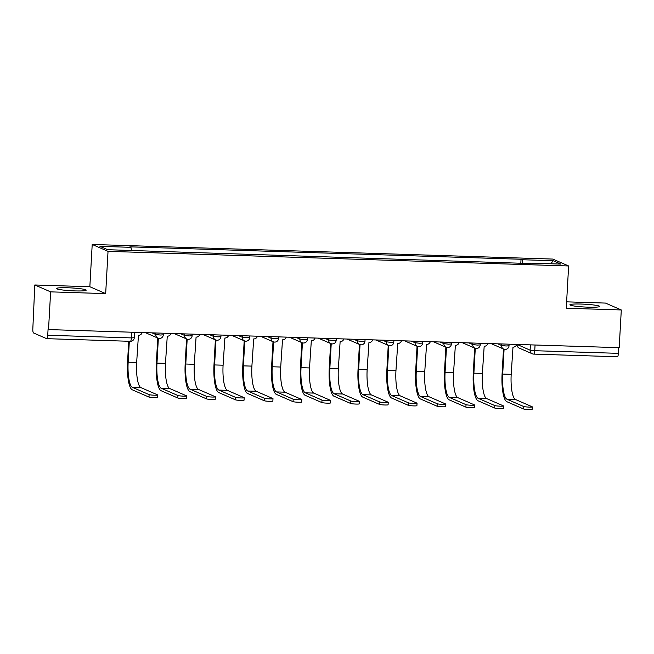 <?xml version="1.0" encoding="UTF-8"?>
<svg xmlns="http://www.w3.org/2000/svg" width="654" height="654" viewBox="0 0 654 654"><rect width="100%" height="100%" fill="white"/><g stroke="black" fill="none" stroke-linecap="round" stroke-linejoin="round"><path stroke-width="0.98" d="M74.94 290.899A14.87 1.406 3.2 0 0 86.189 290.163A14.87 1.406 3.2 0 0 67.746 287.768A14.87 1.406 3.2 0 0 56.497 288.504A14.87 1.406 3.2 0 0 74.94 290.899M588.363 307.184A14.87 1.406 3.2 0 0 599.612 306.448A14.87 1.406 3.2 0 0 581.169 304.053A14.87 1.406 3.2 0 0 569.912 304.789A14.87 1.406 3.2 0 0 588.363 307.184M34.809 284.981L50.628 291.864L48.519 329.575L619.191 347.675L621.3 309.963L566.266 308.222L568.628 265.965L552.802 259.074L92.206 244.465L89.843 286.73L34.809 284.981L32.831 328.766A3.81 0.94 -88.2 0 0 33.542 332.96L46.598 338.641A3.81 0.94 -88.2 0 0 46.687 338.666A3.81 0.94 -88.2 0 0 47.734 335.249L131.397 337.905L134.274 337.717L134.577 332.306M621.3 309.963L605.481 303.08L566.617 301.846M50.628 291.864L105.67 293.613L108.033 251.357L568.628 265.965M48.519 329.575L48.061 329.379L47.734 335.249M618.717 347.658L618.398 353.348A3.81 0.94 91.8 0 1 617.36 356.757A3.81 0.94 91.8 0 1 617.27 356.741M522.726 263.317L522.121 259.736L553.145 260.717L560.895 264.085L529.871 263.104L529.724 263.537M522.121 259.736L521.034 259.262L129.876 246.852L130.963 247.326L99.939 246.345L107.689 249.714L530.958 263.578L529.871 263.104M92.206 244.465L108.033 251.357M89.843 286.73L105.67 293.613M520.813 263.251L521.034 259.262M130.963 247.326L131.495 250.474M553.145 260.717L550.913 263.775M532.291 406.87L532.152 409.33A4.382 0.417 -176.8 0 1 528.293 409.535A4.382 0.417 -176.8 0 1 523.527 408.954L523.658 406.494A4.382 0.417 3.2 0 0 528.432 407.066A4.382 0.417 3.2 0 0 532.291 406.87A4.382 0.417 3.2 0 0 532.16 406.763L515.458 399.496A22.882 5.633 91.8 0 1 511.191 374.341L512.989 347.16A3.81 3.679 113.5 0 0 516.725 344.429M523.658 406.494L506.964 399.226A22.882 5.633 91.8 0 1 502.697 374.072L504.087 349.236M503.49 348.999L502.1 373.818A25.359 6.246 -88.2 0 0 506.825 401.687L523.527 408.954M503.474 405.954L503.343 408.423A4.382 0.417 -176.8 0 1 499.484 408.619A4.382 0.417 -176.8 0 1 494.71 408.039L494.849 405.578A4.382 0.417 3.2 0 0 499.623 406.15A4.382 0.417 3.2 0 0 503.474 405.954A4.382 0.417 3.2 0 0 503.343 405.848L486.65 398.58A22.882 5.633 91.8 0 1 482.382 373.434L484.181 346.244A3.81 3.679 113.5 0 0 487.917 343.513M494.849 405.578L478.156 398.311A22.882 5.633 91.8 0 1 473.888 373.164L475.278 348.32M474.673 348.083L473.292 372.903A25.359 6.246 -88.2 0 0 478.017 400.771L494.71 408.039M474.665 405.047L474.526 407.507A4.382 0.417 -176.8 0 1 470.676 407.704A4.382 0.417 -176.8 0 1 465.901 407.131L466.04 404.663A4.382 0.417 3.2 0 0 470.815 405.243A4.382 0.417 3.2 0 0 474.665 405.047A4.382 0.417 3.2 0 0 474.534 404.932L457.841 397.665A22.882 5.633 91.8 0 1 453.574 372.518L455.372 345.337A3.81 3.679 113.5 0 0 459.108 342.598M466.04 404.663L449.339 397.395A22.882 5.633 91.8 0 1 445.08 372.249L446.469 347.405M445.864 347.168L444.475 371.987A25.359 6.246 -88.2 0 0 449.2 399.864L465.901 407.131M445.856 404.131L445.717 406.592A4.382 0.417 -176.8 0 1 441.867 406.788A4.382 0.417 -176.8 0 1 437.093 406.216L437.232 403.747A4.382 0.417 3.2 0 0 441.998 404.327A4.382 0.417 3.2 0 0 445.856 404.131A4.382 0.417 3.2 0 0 445.726 404.017L429.024 396.749A22.882 5.633 91.8 0 1 424.765 371.603L426.563 344.421A3.81 3.679 113.5 0 0 430.299 341.682M437.232 403.747L420.53 396.479A22.882 5.633 91.8 0 1 416.271 371.333L417.653 346.489M417.056 346.252L415.666 371.071A25.359 6.246 -88.2 0 0 420.391 398.948L437.093 406.216M417.048 403.216L416.909 405.676A4.382 0.417 -176.8 0 1 413.05 405.872A4.382 0.417 -176.8 0 1 408.284 405.3L408.423 402.839A4.382 0.417 3.2 0 0 413.189 403.412A4.382 0.417 3.2 0 0 417.048 403.216A4.382 0.417 3.2 0 0 416.917 403.109L400.215 395.842A22.882 5.633 91.8 0 1 395.948 370.687L397.746 343.505A3.81 3.679 113.5 0 0 401.482 340.775M408.423 402.839L391.721 395.572A22.882 5.633 91.8 0 1 387.454 370.417L388.844 345.582M388.247 345.345L386.857 370.156A25.359 6.246 -88.2 0 0 391.582 398.033L408.284 405.3M388.231 402.3L388.1 404.769A4.382 0.417 -176.8 0 1 384.241 404.965A4.382 0.417 -176.8 0 1 379.467 404.385L379.606 401.924A4.382 0.417 3.2 0 0 384.38 402.496A4.382 0.417 3.2 0 0 388.231 402.3A4.382 0.417 3.2 0 0 388.108 402.194L371.407 394.926A22.882 5.633 91.8 0 1 367.139 369.78L368.938 342.59A3.81 3.679 113.5 0 0 372.674 339.859M379.606 401.924L362.913 394.656A22.882 5.633 91.8 0 1 358.645 369.51L360.035 344.666M359.43 344.429L358.049 369.248A25.359 6.246 -88.2 0 0 362.774 397.117L379.467 404.385M359.422 401.392L359.283 403.853A4.382 0.417 -176.8 0 1 355.433 404.049A4.382 0.417 -176.8 0 1 350.658 403.469L350.797 401.008A4.382 0.417 3.2 0 0 355.572 401.589A4.382 0.417 3.2 0 0 359.422 401.392A4.382 0.417 3.2 0 0 359.291 401.278L342.598 394.01A22.882 5.633 91.8 0 1 338.331 368.864L340.129 341.674A3.81 3.679 113.5 0 0 343.865 338.944M350.797 401.008L334.096 393.741A22.882 5.633 91.8 0 1 329.837 368.594L331.226 343.751M330.622 343.513L329.24 368.333A25.359 6.246 -88.2 0 0 333.965 396.21L350.658 403.469M330.613 400.477L330.474 402.938A4.382 0.417 -176.8 0 1 326.624 403.134A4.382 0.417 -176.8 0 1 321.85 402.562L321.989 400.093A4.382 0.417 3.2 0 0 326.755 400.673A4.382 0.417 3.2 0 0 330.613 400.477A4.382 0.417 3.2 0 0 330.483 400.362L313.781 393.095A22.882 5.633 91.8 0 1 309.522 367.949L311.32 340.767A3.81 3.679 113.5 0 0 315.056 338.028M321.989 400.093L305.287 392.825A22.882 5.633 91.8 0 1 301.028 367.679L302.418 342.835M301.813 342.598L300.423 367.417A25.359 6.246 -88.2 0 0 305.148 395.294L321.85 402.562M301.805 399.561L301.666 402.022A4.382 0.417 -176.8 0 1 297.807 402.218A4.382 0.417 -176.8 0 1 293.041 401.646L293.18 399.185A4.382 0.417 3.2 0 0 297.946 399.757A4.382 0.417 3.2 0 0 301.805 399.561A4.382 0.417 3.2 0 0 301.674 399.455L284.972 392.187A22.882 5.633 91.8 0 1 280.713 367.033L282.503 339.851A3.81 3.679 113.5 0 0 286.248 337.121M293.18 399.185L276.478 391.918A22.882 5.633 91.8 0 1 272.211 366.763L273.601 341.928M273.004 341.69L271.614 366.502A25.359 6.246 -88.2 0 0 276.34 394.378L293.041 401.646M272.996 398.646L272.857 401.115A4.382 0.417 -176.8 0 1 268.998 401.311A4.382 0.417 -176.8 0 1 264.232 400.73L264.363 398.27A4.382 0.417 3.2 0 0 269.137 398.842A4.382 0.417 3.2 0 0 272.996 398.646A4.382 0.417 3.2 0 0 272.865 398.539L256.164 391.272A22.882 5.633 91.8 0 1 251.896 366.117L253.695 338.936A3.81 3.679 113.5 0 0 257.431 336.205M264.363 398.27L247.67 391.002A22.882 5.633 91.8 0 1 243.402 365.856L244.792 341.012M244.195 340.775L242.806 365.594A25.359 6.246 -88.2 0 0 247.531 393.463L264.232 400.73M244.179 397.73L244.048 400.199A4.382 0.417 -176.8 0 1 240.19 400.395A4.382 0.417 -176.8 0 1 235.415 399.815L235.554 397.354A4.382 0.417 3.2 0 0 240.329 397.926A4.382 0.417 3.2 0 0 244.179 397.73A4.382 0.417 3.2 0 0 244.048 397.624L227.355 390.356A22.882 5.633 91.8 0 1 223.088 365.21L224.886 338.02A3.81 3.679 113.5 0 0 228.622 335.289M235.554 397.354L218.861 390.086A22.882 5.633 91.8 0 1 214.594 364.94L215.983 340.096M215.379 339.859L213.997 364.679A25.359 6.246 -88.2 0 0 218.722 392.547L235.415 399.815M215.37 396.823L215.231 399.283A4.382 0.417 -176.8 0 1 211.381 399.48A4.382 0.417 -176.8 0 1 206.607 398.907L206.746 396.438A4.382 0.417 3.2 0 0 211.52 397.019A4.382 0.417 3.2 0 0 215.37 396.823A4.382 0.417 3.2 0 0 215.24 396.708L198.546 389.441A22.882 5.633 91.8 0 1 194.279 364.294L196.077 337.112A3.81 3.679 113.5 0 0 199.813 334.374M206.746 396.438L190.044 389.171A22.882 5.633 91.8 0 1 185.785 364.025L187.175 339.181M186.57 338.944L185.18 363.763A25.359 6.246 -88.2 0 0 189.913 391.64L206.607 398.907M186.562 395.907L186.423 398.368A4.382 0.417 -176.8 0 1 182.572 398.564A4.382 0.417 -176.8 0 1 177.798 397.992L177.937 395.523A4.382 0.417 3.2 0 0 182.703 396.103A4.382 0.417 3.2 0 0 186.562 395.907A4.382 0.417 3.2 0 0 186.431 395.793L169.729 388.533A22.882 5.633 91.8 0 1 165.47 363.379L167.269 336.197A3.81 3.679 113.5 0 0 171.005 333.466M177.937 395.523L161.236 388.263A22.882 5.633 91.8 0 1 156.976 363.109L158.358 338.265M157.761 338.028L156.371 362.847A25.359 6.246 -88.2 0 0 161.097 390.724L177.798 397.992M157.753 394.991L157.614 397.452A4.382 0.417 -176.8 0 1 153.755 397.657A4.382 0.417 -176.8 0 1 148.989 397.076L149.128 394.615A4.382 0.417 3.2 0 0 153.894 395.188A4.382 0.417 3.2 0 0 157.753 394.991A4.382 0.417 3.2 0 0 157.622 394.885L140.921 387.618A22.882 5.633 91.8 0 1 136.661 362.463L138.452 335.281A3.81 3.679 113.5 0 0 142.188 332.551M149.128 394.615L132.427 387.348A22.882 5.633 91.8 0 1 128.159 362.193L129.328 341.282M128.715 341.265L127.563 361.94A25.359 6.246 -88.2 0 0 132.288 389.809L148.989 397.076M152.006 332.861L155.799 334.513L160.418 335.028L163.304 334.84L163.394 333.221M180.815 333.777L184.608 335.428L189.227 335.943L192.113 335.755L192.202 334.137M209.632 334.684L213.425 336.336L218.035 336.859L220.921 336.671L221.011 335.052M238.44 335.6L242.233 337.251L246.844 337.766L249.73 337.578L249.82 335.96M267.249 336.516L271.042 338.167L275.661 338.682L278.539 338.494L278.637 336.875M296.058 337.431L299.851 339.083L304.47 339.598L307.355 339.41L307.445 337.791M324.874 338.339L328.66 339.99L333.278 340.513L336.164 340.325L336.254 338.707M353.683 339.254L357.476 340.906L362.087 341.429L364.973 341.233L365.063 339.614M382.492 340.17L386.285 341.821L390.904 342.336L393.782 342.148L393.872 340.53M411.301 341.086L415.094 342.737L419.713 343.252L422.598 343.064L422.688 341.445M440.109 342.001L443.902 343.644L448.521 344.168L451.407 343.979L451.497 342.361M468.926 342.909L472.719 344.56L477.33 345.083L480.216 344.895L480.306 343.276M497.735 343.824L501.528 345.476L506.139 345.991L509.025 345.803L509.114 344.184M517.077 344.437L530.124 350.176L534.743 350.699L618.398 353.348M530.419 344.862L530.124 350.176A3.81 3.679 -66.5 0 0 532.299 353.789A3.81 3.81 0 0 0 533.697 354.108A3.81 0.94 -88.2 0 0 534.743 350.699L535.062 345.01M155.889 332.984L155.799 334.513A3.81 3.679 113.5 0 0 159.282 338.42M184.698 333.9L184.608 335.428A3.81 3.679 113.5 0 0 188.09 339.328M213.506 334.807L213.425 336.336A3.81 3.679 113.5 0 0 216.899 340.243M242.315 335.723L242.233 337.251A3.81 3.679 113.5 0 0 245.716 341.159M271.124 336.638L271.042 338.167A3.81 3.679 113.5 0 0 274.525 342.075M299.941 337.554L299.851 339.083A3.81 3.679 113.5 0 0 303.333 342.99M328.749 338.47L328.66 339.99A3.81 3.679 113.5 0 0 332.142 343.898M357.558 339.377L357.476 340.906A3.81 3.679 113.5 0 0 360.959 344.813M386.367 340.293L386.285 341.821A3.81 3.679 113.5 0 0 389.768 345.729M415.184 341.208L415.094 342.737A3.81 3.679 113.5 0 0 418.576 346.645M443.992 342.124L443.902 343.644A3.81 3.679 113.5 0 0 447.385 347.552M472.801 343.031L472.719 344.56A3.81 3.679 113.5 0 0 476.194 348.468M501.61 343.947L501.528 345.476A3.81 3.679 113.5 0 0 505.011 349.383M516.971 344.437L517.069 344.494A3.81 3.679 -66.5 0 0 519.243 348.108L532.299 353.789A3.81 3.679 -66.5 0 0 533.607 354.084A3.81 0.94 -88.2 0 0 533.697 354.108L617.36 356.757M131.716 332.216L131.397 337.905A3.81 0.94 -88.2 0 1 130.35 341.314A3.81 3.81 0 0 0 134.274 337.717M130.26 341.298A3.81 0.94 -88.2 0 0 130.35 341.314L46.687 338.666M502.697 374.072L511.191 374.341M506.964 399.226L515.458 399.496M473.888 373.164L482.382 373.434M478.156 398.311L486.65 398.58M445.08 372.249L453.574 372.518M449.339 397.395L457.841 397.665M416.271 371.333L424.765 371.603M420.53 396.479L429.024 396.749M387.454 370.417L395.948 370.687M391.721 395.572L400.215 395.842M358.645 369.51L367.139 369.78M362.913 394.656L371.407 394.926M329.837 368.594L338.331 368.864M334.096 393.741L342.598 394.01M301.028 367.679L309.522 367.949M305.287 392.825L313.781 393.095M272.211 366.763L280.713 367.033M276.478 391.918L284.972 392.187M243.402 365.856L251.896 366.117M247.67 391.002L256.164 391.272M214.594 364.94L223.088 365.21M218.861 390.086L227.355 390.356M185.785 364.025L194.279 364.294M190.044 389.171L198.546 389.441M156.976 363.109L165.47 363.379M161.236 388.263L169.729 388.533M128.159 362.193L136.661 362.463M132.427 387.348L140.921 387.618M491.121 343.612L503.694 349.089A3.81 3.81 0 0 0 509.025 345.803M462.313 342.704L474.886 348.173A3.81 3.81 0 0 0 480.216 344.895M433.496 341.789L446.077 347.258A3.81 3.81 0 0 0 451.407 343.979M404.687 340.873L417.268 346.35A3.81 3.81 0 0 0 422.598 343.064M375.878 339.957L388.46 345.435A3.81 3.81 0 0 0 393.782 342.148M347.07 339.05L359.643 344.519A3.81 3.81 0 0 0 364.973 341.233M318.261 338.134L330.834 343.603A3.81 3.81 0 0 0 336.164 340.325M289.444 337.219L302.025 342.696A3.81 3.81 0 0 0 307.355 339.41M260.635 336.303L273.217 341.78A3.81 3.81 0 0 0 278.539 338.494M231.827 335.396L244.4 340.865A3.81 3.81 0 0 0 249.73 337.578M203.018 334.48L215.591 339.949A3.81 3.81 0 0 0 220.921 336.671M174.209 333.565L186.782 339.042A3.81 3.81 0 0 0 192.113 335.755M145.392 332.649L157.974 338.126A3.81 3.81 0 0 0 163.304 334.84M516.954 344.437A3.81 3.81 0 0 0 519.243 348.108"/></g></svg>
